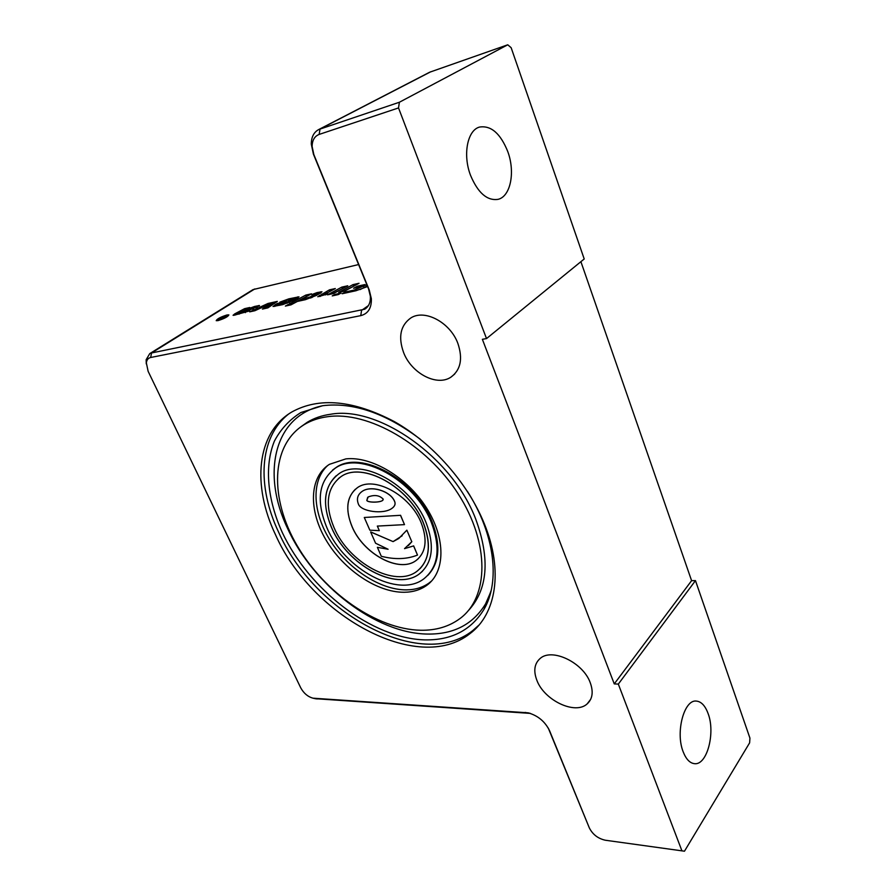 <?xml version="1.0" encoding="UTF-8"?>
<svg xmlns="http://www.w3.org/2000/svg" width="896" height="896" viewBox="0 0 896 896"><rect width="100%" height="100%" fill="white"/><g stroke="black" fill="none" stroke-linecap="round" stroke-linejoin="round"><path stroke-width="1.34" d="M507.763 151.547C515.435 172.077 510.597 196.582 497.997 199.36C487.11 200.917 477.96 192.92 470.546 175.37C462.605 154.885 467.365 130.155 479.55 127.064C491.03 125.272 500.438 133.426 507.763 151.547M708.064 713.451C715.646 732.794 707.011 765.643 694.4 763.661C689.763 763.09 686.011 759.102 683.144 751.71C675.27 732.178 684.186 699.205 696.405 701.086C701.288 701.579 705.174 705.701 708.064 713.451M457.878 343.426C463.019 358.77 460.69 370.014 450.901 377.171C436.811 386.736 411.466 373.296 403.614 352.587C398.026 336.93 400.445 325.382 410.861 317.934C424.771 308.874 450.296 322.47 457.878 343.426M590.274 682.786C593.555 691.902 592.536 698.925 587.205 703.853C575.254 715.221 544.208 700.347 536.872 680.31C533.322 670.914 534.374 663.667 540.064 658.549C551.746 647.584 583.15 662.402 590.274 682.786M288.434 414.176C258.899 437.483 256.906 486.394 278.566 532.056C313.947 612.875 420.571 672.034 472.718 630.616L478.968 625.083M484.389 523.925C503.586 570.886 496.104 614.32 469.941 633.662C417.794 675.013 311.024 615.597 275.475 534.643C252 485.565 256.301 432.846 291.805 412.003C319.099 396.906 353.282 400.109 394.386 421.613C432.97 443.464 468.014 483.325 484.389 523.925M467.354 491.299C494.838 534.139 500.36 581.504 484.019 609.302C471.218 630.168 451.506 640.36 424.85 639.89C371.974 638.434 309.49 590.262 282.408 532.773C267.546 500.069 264.096 466.614 274.366 441.168C280.65 429.218 289.498 419.675 300.91 412.518L322.661 405.709C353.158 402.013 385.694 413.168 420.258 439.186M327.466 416.718C367.965 410.76 426.44 444.125 458.181 493.864C490.202 543.514 488.858 597.464 459.894 618.621C449.03 626.629 435.949 630.504 420.65 630.258C376.746 629.328 324.598 592.726 297.214 545.776C269.651 498.949 270.29 445.514 304.08 424.693C310.878 420.571 318.674 417.917 327.466 416.718M431.771 580.821L429.117 582.971C422.811 587.474 415.262 589.781 406.482 589.882C380.52 590.083 348.712 569.363 330.77 541.386C312.76 513.453 310.688 480.973 327.634 465.55M404.074 592.267C376.992 592.458 343.672 569.822 326.133 540.198C308.459 510.63 308.986 477.344 329.403 464.341L345.867 458.886C371.616 456.008 407.411 477.389 426.653 508.11C446.062 538.776 445.256 572.264 426.709 585.39C420.403 589.882 412.866 592.178 404.074 592.267M327.04 528.035C315.862 501.088 318.528 481.197 335.014 468.362C359.643 450.106 414.882 480.021 431.312 522.39C440.944 548.184 438.446 567 423.819 578.85C398.328 598.685 344.378 569.162 327.04 528.035M332.528 470.131L335.81 467.712C360.427 449.445 415.643 479.338 432.051 521.685C441 545.138 439.555 563.069 427.706 575.49M426.082 522.67C434.874 546.101 432.6 563.203 419.272 573.966C396.222 591.864 347.29 565.107 331.61 527.789C321.552 503.418 323.949 485.442 338.811 473.85C361.144 457.251 411.152 484.333 426.082 522.67M336.19 475.765C323.725 487.872 322.213 505.198 331.654 527.744C347.334 565.062 396.278 591.819 419.328 573.922L422.464 571.267M419.877 568.826C429.901 558.107 431.054 542.752 423.36 522.782C409.226 486.573 362.018 461.003 340.894 476.728L338.363 478.587M334.051 527.654C348.858 562.946 395.114 588.224 416.864 571.357C429.498 561.165 431.648 544.981 423.304 522.827C409.17 486.618 361.962 461.048 340.838 476.773C326.85 487.693 324.587 504.65 334.051 527.654M421.232 522.939C427.694 540.03 425.992 552.552 416.125 560.493C399.314 573.518 363.362 554.03 352.061 526.68C344.926 509.074 346.707 496.093 357.381 487.715C373.811 475.384 410.323 495.04 421.232 522.939M355.387 489.216C346.528 497.974 345.442 510.451 352.106 526.635C363.418 553.986 399.37 573.474 416.181 560.448L418.454 558.544M218.008 320.622L216.205 320.667C217.134 318.842 220.752 316.938 227.035 314.955L228.872 314.899C227.942 316.725 224.325 318.629 218.008 320.622M226.587 315.235C220.931 317.027 217.683 318.741 216.843 320.376L218.467 320.331C224.146 318.55 227.405 316.837 228.234 315.19L226.587 315.235M320.667 293.126L315.056 294.582M314.866 294.157L315.347 295.277L311.674 297.64M307.339 296.061L290.013 305.066M316.579 295.344L305.458 299.667L297.36 301.437L291.021 304.842L285.365 306.074L305.816 295.086L311.494 293.832L299.992 300.014L310.139 296.968L314.832 294.067L311.819 294.582L317.027 292.6L321.978 291.76L316.579 295.344M300.317 300.787L299.992 300.014M306.331 296.285L305.816 295.086M257.354 307.104L253.333 308.134M253.086 307.586L253.568 308.795M245.717 309.669L235.323 314.989L234.774 313.858L244.597 308.661L249.794 307.507L243.645 310.766L252.123 308.291L253.064 307.53L250.253 308.056L254.643 306.443L259.515 305.514L249.346 310.15L239.669 312.883L239.299 313.589L249.637 310.89L234.035 315.269L233.061 315.302L234.774 313.858M243.902 311.349L243.645 310.766M245.112 309.803L244.597 308.661M245.392 312.637L245.034 311.819M360.058 289.587L367.338 285.914M345.733 292.97L345.33 291.995L354.122 290.08L366.822 284.637M367.584 286.518L355.936 290.752L342.104 293.754L345.33 291.995M274.613 306.41L279.037 304.427M292.746 299.286L297.651 298.211M289.05 302.534L293.059 300.014L292.578 298.906M279.675 304.55L286.709 302.322L292.544 298.827L279.854 302.142L288.814 298.861L298.995 296.845L293.586 300.395L282.666 304.64L273.011 306.488L277.099 303.565L286.44 301.504L280.011 303.733L279.048 304.573L279.978 305.234M277.614 304.741L277.099 303.565M265.709 308.347L270.973 304.752L270.458 303.587L254.856 310.722L249.682 311.853L268.016 303.475L277.334 301.403L267.882 307.877L262.416 309.075L270.458 303.587M270.715 304.158L274.557 303.307M268.464 304.494L268.016 303.475M331.139 290.808L319.917 296.498M329.448 289.845L335.328 288.546L326.48 293.328L325.416 294.291L327.992 293.888L317.755 296.744L329.448 289.845L329.963 291.066M343.582 288.064L332.237 293.81M347.782 285.779L333.502 293.53L327.544 294.84L341.802 287.112L347.782 285.779M342.317 288.344L341.802 287.112M354.827 285.578L343.37 291.379M352.957 284.637L359.027 283.282L344.714 291.088L338.666 292.41L352.957 284.637L353.472 285.88M357.302 286.238L364.907 284.57L361.178 286.608L353.573 288.277L357.302 286.238L357.762 287.358M334.925 294.437L340.973 293.126L338.285 294.582L332.248 295.893L334.925 294.437L335.261 295.243M223.541 317.677L219.822 319.077L223.63 317.878M226.341 316.187L221.939 318.685M224.19 317.531L226.24 315.974M223.104 317.778L224.101 317.33M222.846 317.374L222.578 316.781L223.395 316.602L223.003 317.554M222.006 317.71L222.578 316.781M222.051 318.875L218.904 319.458L222.152 317.778M580.899 261.688L691.6 580.664L695.464 580.619L749.941 738.136L749.616 742.862L684.477 851.2L605.36 840.235C598.024 838.6 592.682 834.49 589.333 827.904L549.618 730.834C545.149 721.616 537.97 715.613 528.114 712.824L313.018 698.186C307.832 696.763 303.733 693.302 300.709 687.781L148.131 371.314L146.35 362.88C146.742 359.867 148.187 358.064 150.674 357.493L360.763 315.638C368.099 313.723 371.627 308.09 371.358 298.738L369.219 289.912L313.824 154.526L312.122 146.474C312.222 140.258 314.563 136.237 319.144 134.422L398.53 107.934L399.381 102.245L318.875 129.472C313.88 132.093 311.349 136.965 311.282 144.077L313.41 154.123L368.592 288.971L370.373 296.296C370.664 302.4 368.771 306.723 364.672 309.232L151.536 352.968L149.778 353.595L146.138 359.722L146.283 363.866M149.778 353.595L253.064 289.587L358.602 264.555M375.581 543.222L370.642 531.966L393.086 541.61L398.776 538.496L406.862 530.163L411.79 541.71L404.544 548.643L413.594 545.922L417.502 555.072C406.806 559.328 394.744 559.72 381.293 556.27L377.384 547.333L388.091 549.259L375.581 543.222M370.686 531.922L393.086 541.61M411.79 541.71L406.862 530.163M393.142 541.565L402.17 535.763M411.846 541.666L408.386 545.563M404.622 548.598L413.594 545.922M377.384 547.333L387.901 549.192M413.65 545.877L417.502 555.072M377.328 526.086L379.31 530.645L369.858 530.186L364.291 517.485L400.512 515.312L404.499 524.63L377.328 526.086M377.395 526.086L379.31 530.645M400.512 515.312L364.291 517.485M400.568 515.267L404.499 524.63M383.253 499.195L382.57 500.494C379.546 502.768 367.371 502.645 366.8 500.371L368.189 496.966C374.494 494.514 379.512 495.264 383.253 499.195M367.685 497.347L366.845 500.326C367.416 502.6 379.602 502.723 382.626 500.45L382.906 500.237M360.864 492.363L362.13 491.411C370.866 484.982 390.746 491.03 394.71 501.57C395.651 504.157 394.699 506.43 391.832 508.446C383.398 514.662 360.976 511.616 358.434 504.134C356.373 498.915 357.582 494.693 362.074 491.456C370.821 485.027 390.69 491.075 394.666 501.614C395.573 503.709 395.002 505.691 392.997 507.528M399.381 102.245L507.741 44.8L511.146 47.69L584.214 258.978L486.517 338.587L482.362 339.293L614.253 683.906L691.6 580.664M315.246 698.678L530.242 713.395M548.274 728.067L589.333 827.904M695.464 580.619L618.318 684.085L681.934 850.864M318.875 129.472L429.621 72.24L507.741 44.8M618.318 684.085L614.253 683.906M398.53 107.934L486.517 338.587M490.907 591.606L485.598 603.837C473.054 624.344 453.723 634.424 427.605 634.066C375.738 633.55 313.208 585.178 287.594 528.45C261.33 474.029 273.739 415.621 322.907 405.675M301.112 426.63L307.294 422.251C314.093 418.118 321.888 415.453 330.68 414.243C378.571 405.586 452.234 457.296 475.653 518.896C490.437 559.306 487.827 590.072 467.835 611.184M321.048 292.891L320.589 291.816M317.542 293.81L317.027 292.6M314.272 296.229L313.757 295.019M310.598 298.066L310.139 296.968M305.614 299.634L305.29 298.861M258.955 306.208L258.664 305.547M255.147 307.586L254.643 306.443M252.627 309.154L252.224 308.235M252.526 309.198L252.123 308.291M248.774 310.274L248.517 309.691M354.525 291.054L354.122 290.08M364.078 287.694L363.563 286.429M282.923 304.584L282.621 303.912M275.744 305.738L275.229 304.55M298.122 297.909L297.685 296.89M289.072 299.454L288.814 298.861M291.973 300.966L291.458 299.779M287.123 303.285L286.709 302.322M319.883 296.509L319.368 295.299M360.763 315.638L361.558 310.386L368.39 305.614M254.834 288.915L151.536 352.968L150.674 357.493M430.763 71.77L320.04 129.002L319.144 134.422M368.592 288.971L369.219 289.912M317.15 698.97L314.104 698.331M528.147 713.115L525.224 712.41M548.419 728.414L549.618 730.834M454.698 374.046L450.901 377.171M590.71 699.25L587.205 703.853M472.718 630.616L469.941 633.662M491.142 590.587L484.019 609.302M335.81 467.712L335.014 468.362M238.806 313.6L239.064 314.171M279.384 305.357L279.048 304.573M325.416 294.291L325.674 294.918M426.709 585.39L429.117 582.971M304.08 424.693L300.843 426.821M312.122 146.474L311.282 144.077M371.358 298.738L370.373 296.296M146.35 362.88L146.138 359.722M313.018 698.186L315.784 698.79M528.114 712.824L530.544 713.462M364.672 309.232L366.229 308.146"/></g></svg>
